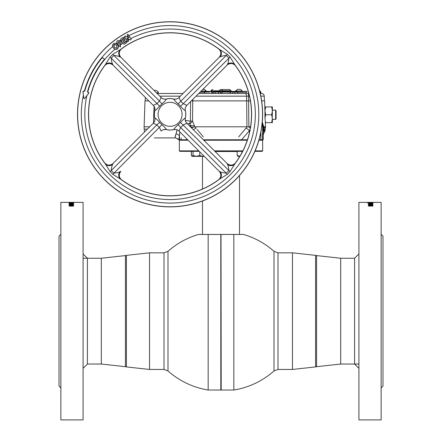 <?xml version="1.0" encoding="UTF-8"?>
<svg xmlns="http://www.w3.org/2000/svg" width="442" height="442" viewBox="0 0 442 442"><rect width="100%" height="100%" fill="white"/><g stroke="black" fill="none" stroke-linecap="round" stroke-linejoin="round"><path stroke-width="0.66" d="M221 234.63L221.188 390.032L220.812 390.032L220.812 234.453L243.531 234.453A79.925 79.925 0 0 1 274.001 251.316L274.001 370.965L277.99 369.457L292.455 369.457L292.455 252.83L277.99 252.83L277.99 369.457M274.001 370.965A79.925 79.925 0 0 1 233.829 390.032L233.829 234.453L221.188 234.453M215.127 151.512L237.155 151.512M220.812 234.453L208.171 234.453L208.171 390.032A79.925 79.925 0 0 1 167.999 370.965L167.999 251.316L164.01 252.83L149.545 252.83L149.545 369.457L164.01 369.457L164.01 252.83M167.999 251.316A79.925 79.925 0 0 1 198.469 234.453L208.171 234.453M70.289 205.48L72.273 205.414L73.549 205.784L73.549 206.099L69.14 206.099L69.217 205.69L71.14 205.591M73.549 205.232L69.14 205.232L70.394 204.646L73.549 204.607L71.626 204.994L73.549 205.055M69.029 204.093L71.355 203.712L73.659 204.093L71.344 204.524L69.029 204.093M73.549 203.265L73.549 203.591L69.14 203.591L69.14 203.265L72.803 203.353M69.14 203.165L72.04 202.878L69.14 202.801L73.549 202.801L70.654 203.077L73.549 203.165L69.14 203.165M73.549 202.541L70.482 202.569M72.04 202.381L60.869 202.381L60.869 419.9L83.085 419.9L83.085 202.381L69.14 202.381M70.482 202.386L71.886 202.386M69.14 202.408L69.875 202.414M70.19 202.442L70.654 202.442M70.488 202.983L70.891 202.988M71.808 202.988L70.422 202.988M69.952 203.812L70.825 203.812M73.549 203.43L72.759 203.43M71.571 203.43L71.112 203.43M71.383 204.37L71.759 204.419M70.654 204.458L70.184 204.458M72.781 204.37L72.317 204.309M73.549 204.143L72.703 203.961M69.582 203.961L69.14 204.149M69.886 204.795L69.151 204.944M73.145 204.74L71.759 205.016M70.836 205.232L69.819 205.066M69.14 205.718L69.14 206.099L70.289 205.663M73.532 205.707L73.063 205.569M72.814 205.536L72.477 205.596M72.869 205.878L71.455 205.884M71.737 205.757L71.14 205.613M69.836 205.685L69.195 205.718M60.869 387.966L59.018 386.115L59.018 236.166L60.869 234.315M71.455 206.066L71.587 205.773M72.477 205.895L72.869 206.055M69.875 206.055L70.665 206.077M69.819 205.243L70.609 205.005M72.151 205.116L72.748 205.055M72.814 205.442L73.378 205.569M69.725 205.519L70.289 205.552M72.466 204.281L72.786 204.187M72.284 204.486L71.366 204.37L72.869 204.093L71.344 203.839L69.819 204.093L71.355 204.37M69.267 204.795L71.493 204.795M71.748 204.795L73.488 204.795M69.886 204.359L71.156 204.519M70.394 203.878L69.93 203.762M69.3 203.906L69.819 203.983M71.571 203.447L70.781 203.447L71.571 203.408M71.234 203.353L70.781 203.37M69.93 203.414L69.156 203.447L69.93 203.447M70.726 202.966L72.107 202.966M71.554 203.093L69.819 202.839M72.831 202.917L71.687 202.9M72.173 203.165L73.549 203.082M69.156 203.082L70.488 203.165M69.14 202.596L73.549 202.596M69.14 202.541L70.654 202.397M71.571 203.353L70.781 203.353M69.93 203.353L69.14 203.265M73.206 203.077L71.88 203.165M70.858 203.06L69.455 203.06M70.477 203.165L71.803 203.077M72.67 203.773L70.035 203.773M73.549 203.591L72.759 203.447M72.422 204.475L72.869 204.276M69.902 204.187L70.261 204.469M71.195 204.701L70.223 204.652M72.648 203.955L73.61 204.187M69.085 204.182L70.035 203.961M71.626 205.845L72.759 205.839L71.687 205.895M71.626 206.027L72.759 206.071L72.239 205.784M70.891 206.022L69.93 206.071L70.891 206.022M73.549 206.099L72.273 205.596L71.14 205.768M72.565 202.795L70.444 202.801M69.029 202.762L73.659 202.762M70.836 205.165L69.93 205.232M69.14 205.232L73.549 204.79M71.394 202.458L69.93 202.535L71.394 202.458M370.368 205.989L369.241 206.071L369.761 205.784M369.727 205.596L368.451 205.961M372.86 206.094L370.374 205.635M369.523 205.906L369.131 206.055L369.844 206.215L370.545 206.066L370.413 205.773L372.86 205.9M368.341 206.044L369.523 205.685L369.131 205.878L369.844 206.038L370.545 205.884L370.413 205.591L372.86 205.718L372.86 206.232L371.291 205.834L369.871 206.243L368.341 205.867L369.523 205.723M368.506 204.613L369.96 204.635M369.799 204.928L368.65 204.806M371.164 205.232L372.07 205.232L371.164 205.171M368.451 204.613L371.346 204.099L368.451 203.961L372.86 203.961L369.96 204.458M370.844 204.519L371.739 204.469M371.866 203.48L371.219 203.48M371.219 203.613L370.429 203.613M370.429 203.48L369.241 203.48M368.451 203.447L369.241 203.447M371.219 203.591L372.07 203.591M372.181 202.878L372.838 202.801M369.893 202.966L370.175 202.988M369.197 203.165L369.827 203.165M370.368 202.381L372.86 202.386L368.451 202.386L369.96 202.569M372.86 202.408L368.451 202.442L372.86 202.442M372.971 202.58L368.341 202.58L372.971 202.58M372.971 202.839L368.341 202.839L372.971 202.839M367.661 203.033L372.971 203.348L367.661 203.033M368.451 203.43L372.86 203.43L371.606 203.823L368.451 203.541M371.391 204.762L372.181 205.066L371.595 205.193L368.451 204.74L368.451 205.386L369.186 205.386L369.186 205.049L371.65 205.375L372.971 205.071L371.391 204.762M368.761 202.381L358.915 202.381L358.915 419.9L381.131 419.9L381.131 202.381L370.164 202.381M381.131 234.315L382.982 236.166L382.982 386.115L381.131 387.966M370.976 204.143L372.379 204.143M371.291 204.281L369.888 204.281M368.744 204.613L370.241 204.419M368.451 204.74L369.131 204.795M372.114 204.795L371.391 204.795M371.346 204.458L370.147 204.613M372.86 203.558L370.888 203.43M370.606 202.779L372.181 202.839L370.606 202.779M372.181 203.027L372.888 202.795M370.656 202.961L369.131 203.027M372.181 202.917L372.971 203.022M368.75 202.939L369.86 202.9M370.882 203.171L368.341 203.027M371.866 202.795L370.611 202.9M370.606 202.541L372.181 202.58L370.606 202.541M372.86 202.723L372.125 202.585M370.606 202.646L372.07 202.718M371.921 202.734L370.611 202.734M371.407 202.784L372.081 202.784M372.479 202.646L371.81 202.629M370.175 203.171L371.147 203.259M370.656 202.988L370.192 202.988M371.982 203.845L371.164 203.723L372.065 203.773M368.451 204.922L372.009 205.16M371.391 204.944L372.971 205.254M371.164 203.768L371.606 203.878M370.385 203.613L372.849 203.613M372.86 203.74L370.44 203.861M372.755 202.629L370.611 202.629M369.683 204.491L369.131 204.276L370.656 204.022L372.181 204.276L370.617 204.552M372.065 204.613L372.744 204.458M368.556 204.458L369.02 204.574M369.297 203.961L368.573 204.099M372.733 204.099L372.181 203.983M372.07 205.232L371.617 204.994M370.374 205.226L369.849 205.116M372.86 205.204L371.391 204.834M370.645 204.37L369.468 204.265M203.375 139.766L247.443 139.766L241.625 139.766L249.382 130.694A3.702 1.608 40 0 0 245.89 128.241L247.155 126.804M262.189 139.766L262.653 140.225L258.929 140.225M247.288 140.225L203.839 140.225M214.486 150.871L242.857 150.871M255.1 150.871L262.653 150.871L262.653 140.225M262.653 150.871L262.189 151.335L254.901 151.335M242.619 151.335L214.945 151.335M199.237 151.335L179.811 151.335L179.347 150.871L198.778 150.871M188.132 140.225L179.347 140.225L179.347 150.871M83.085 253.923L87.405 258.244L87.405 364.037L83.085 368.357M358.915 368.357L354.594 364.037L354.594 258.244L358.915 253.923M263.255 132.887L263.211 139.766L260.769 139.766L260.968 133.307M244.813 129.545L243.487 131.147M238.669 136.91L245.89 128.241M191.342 100.886L192.751 100.886L192.513 121.13L194.403 125.738L194.397 126.854L194.403 125.738L190.955 125.738L189.607 123.782L187.176 123.561M185.552 120.544L190.38 121.13L189.607 123.782L189.878 123.942M190.375 121.13L192.513 121.13A3.702 1.796 -48.1 0 1 190.38 123.362A3.702 1.796 -48.1 0 1 189.607 123.782M272.371 106.903L271.67 106.903L272.371 106.903L272.371 110.837L271.67 106.903L264.968 106.903L265.67 106.903L264.968 110.837L265.67 114.771L271.67 114.771L272.371 110.837L272.178 108.843M272.371 110.146L275.648 110.146L276.073 110.887L276.073 118.66L275.648 119.401L275.648 110.146M272.371 119.401L275.648 119.401M272.244 117.086L272.371 110.837M262.46 122.644L263.686 126.804L265.504 126.804L265.316 121.44L265.67 122.638L265.36 122.638L271.67 122.638L272.371 118.705L272.371 122.638L271.67 122.638L272.371 118.705L271.67 114.771M265.316 121.44L265.493 127.108L263.675 131.18C263.863 134.595 263.863 134.595 263.675 131.18M265.156 116.732L265.67 114.771L264.996 117.948L264.968 111.362L265.156 116.727M209.712 92.096L204.569 92.096L204.303 93.483L198.751 93.483L248.813 93.483L248.509 93.483L248.509 96.163L196.071 96.163M211.055 92.096L211.74 92.096L211.983 93.483M246.603 100.886L246.553 96.163A2.779 1.47 90 0 0 245.089 93.483L237.674 93.483L237.431 92.096L230.426 92.096L230.177 93.483L218.287 93.483L218.53 92.096L213.243 92.096L212.994 93.483L211.757 93.483M233.039 92.096L232.796 93.483M234.812 92.096L235.056 93.483M229.194 92.096L222.133 92.096L221.89 93.483M222.083 92.372L222.011 92.787M220.547 93.483L220.304 92.096L218.53 92.096M215.016 92.096L215.26 93.483M227.177 93.483L224.149 93.483M192.834 99.395L192.817 100.886M145.197 100.886L145.319 97.411L145.197 100.886M261.465 93.483A2.779 2.779 0 0 1 264.244 96.163L260.824 96.124M261.034 93.483L261.034 92.743L260.084 92.743M155.28 90.428L154.043 90.428M183.038 93.483L157.098 93.483L158.291 93.483L158.291 92.743L156.357 92.743M264.244 96.163L264.404 100.886M250.316 128.285A3.702 1.254 45.4 0 0 248.658 126.804M250.084 129.561L249.382 130.694L249.421 132.683M250.785 125.241L250.874 124.572M250.41 100.886L248.614 100.886L248.868 126.804L194.85 126.804L192.651 127.34A3.702 1.254 -45.4 0 0 191.789 128.174M194.85 126.804L196.11 128.241A3.702 1.608 -40 0 0 193.436 129.821M190.961 127.423L190.955 125.738L190.961 127.423L194.397 126.854M144.175 128.981A9.254 9.254 0 0 0 144.722 131.804A9.254 9.254 0 0 1 144.175 128.981L144.098 126.804L144.175 128.981A9.254 0.32 -2 0 0 147.413 129.114M144.098 126.804L145.004 100.886L144.098 126.804L149.716 126.804M178.54 139.595L175.855 137.91L154.319 137.91L175.855 137.91C174.872 137.832 174.916 136.517 175.999 133.965L177.093 129.838M179.783 131.992L178.927 139.766M176.319 132.992L175.999 133.965A3.702 2.088 -167.5 0 1 179.469 135.959L179.568 139.766L187.668 139.766M145.004 100.886L148.794 100.886M192.751 100.886L248.614 100.886M248.868 126.804L250.559 126.804M263.664 125.832L263.089 125.782L261.791 124.185M263.051 125.489L262.736 125.782L262.454 124.633A3.702 1.989 139.2 0 1 262.852 123.152M261.78 126.804L262.763 126.804L262.736 125.782L262.299 125.76M264.625 129.904L263.471 132.23L263.112 126.804L263.089 127.865L263.664 127.81L264.123 130.578L265.404 127.948M262.432 139.766L262.763 126.804L263.112 126.804L263.089 125.782M260.769 139.766L259.062 139.766M197.11 129.451L203.331 136.91M181.176 137.91L181.231 139.766M179.568 139.766L178.855 139.766M176.844 131.263L176.457 132.572M175.706 134.871L175.12 137.313M186.889 120.578L186.259 120.55M263.145 129.545L263.172 129.865M263.183 129.97L263.377 131.285M265.493 127.147L263.664 127.81L263.686 126.804L263.112 126.804M262.902 125.141L263.029 125.423M265.244 128.639L265.443 127.71M265.493 127.202L265.46 127.572M265.493 127.108C265.36 131.025 265.36 131.025 265.493 127.108A5.553 5.553 0 0 1 264.123 130.578M265.156 112.82L264.968 110.837L265.156 112.82M265.189 116.533L265.67 114.771M264.996 117.948L265.305 121.091M261.653 100.886L264.603 100.886L264.968 111.362C264.913 109.771 264.913 109.771 264.968 111.362L264.968 117.655M179.574 134.727L179.618 134.246M179.303 136.954L179.375 136.539M265.67 106.903L264.968 106.903L265.67 106.903L265.156 108.843M235.442 91.03L237.569 89.361L240.349 89.361L242.476 91.03L235.442 91.03L235.442 91.4M206.558 91.4L204.431 89.361L202.867 89.361M237.47 92.328L246.918 92.328L246.918 91.4L200.834 91.4M230.381 92.328L229.238 92.328M222.094 92.328L220.343 92.328M242.476 91.4L242.476 91.03M229.133 89.549L221 89.549A1.851 1.713 90 0 0 219.387 90.781L230.879 90.781A1.851 1.851 0 0 0 229.133 89.549A1.851 1.713 90 0 1 230.746 90.781A0.928 0.856 90 0 0 231.553 91.4M210.447 91.4A0.928 0.856 -90 0 0 211.254 90.781A1.851 1.713 90 0 1 212.867 89.549A1.851 1.851 0 0 0 211.121 90.781L219.387 90.781A0.928 0.856 -90 0 1 218.58 91.4M221 89.549A1.851 1.713 90 0 1 222.613 90.781A0.928 0.856 90 0 0 223.42 91.4M206.558 91.03L201.204 91.03M213.199 92.328L211.779 92.328M204.524 92.328L199.906 92.328M118.312 46.559L117.544 44.863L116.362 43.642C113.699 42.802 112.489 43.775 112.732 46.559L113.367 47.802L114.948 49.266C117.18 49.764 118.301 48.858 118.312 46.559A85.256 85.256 0 0 1 119.13 45.94L116.638 42.255L116.754 41.614C117.931 40.349 119.152 40.062 120.417 40.741C121.699 42.161 121.544 43.349 119.948 44.305L119.76 44.935L120.644 46.139L120.528 46.786L119.688 46.78M117.506 44.891C120.445 47.974 115.185 51.565 113.412 47.769C110.467 44.465 115.716 41.31 117.506 44.891M115.34 44.432L116.401 45.266L117.102 47.498A85.256 85.256 0 0 0 116.135 48.277L114.312 47.112L113.743 45.714L115.34 44.432A88.759 88.759 0 0 0 113.743 45.714M116.439 45.239C114.086 43.852 113.362 44.487 114.274 47.139C116.699 48.974 117.423 48.338 116.439 45.239M104.616 48.858A92.56 92.56 0 0 0 104.616 179.761A92.56 92.56 0 0 0 235.52 179.761A92.56 92.56 0 0 0 235.52 48.858A92.56 92.56 0 0 0 104.616 48.858M87.488 91.698L88.577 92.417L88.836 93.14L87.488 91.698A85.621 85.621 0 0 1 104.185 59.626L104.13 58.979L102.71 57.786L102.058 57.847A88.394 88.394 0 0 0 84.803 90.986L82.914 91.555L83.4 95.163A88.759 88.759 0 0 0 232.829 177.071A88.759 88.759 0 0 0 128.876 35.691L131.147 39.051L131.025 39.692L130.219 39.929L126.898 38.41L128.567 40.791L128.368 41.421L128.495 40.78M82.914 91.555L83.566 91.129M84.24 91.312L83.499 91.058M84.207 91.251L84.77 90.925A88.444 88.444 0 0 1 102.047 57.775L102.704 57.72L104.196 58.974L104.185 59.626M173.839 129.407L173.728 129.561C174.264 128.467 175.75 126.854 178.192 124.732L180.496 122.434C182.612 119.997 184.22 118.511 185.32 117.97L185.375 117.964A15.735 15.735 0 0 0 185.375 110.655L185.32 110.649C184.226 110.113 182.618 108.627 180.496 106.185L178.192 103.881C175.756 101.765 174.27 100.157 173.728 99.058L173.723 99.002A15.735 15.735 0 0 0 166.413 99.002L166.407 99.052C165.872 100.152 164.385 101.759 161.943 103.881L159.468 101.085L161.126 97.516L120.915 57.3A5.553 5.536 96.3 0 1 120.782 57.167L119.782 56.775C118.136 56.057 116.163 55.631 113.865 55.488L111.246 58.106C111.39 60.399 111.82 62.372 112.533 64.024A5.553 4.989 31.3 0 0 105.29 64.753L110.069 57.046L111.417 55.659L112.804 54.311L121.611 48.835A81.455 81.455 0 0 1 218.525 48.835L227.332 54.311L230.067 57.046L235.542 65.852A81.455 81.455 0 0 1 235.542 162.767L235.271 163.115C233.006 165.446 230.442 165.711 227.575 163.91L227.111 163.501M130.843 38.609A85.256 85.256 0 0 1 230.354 174.596A85.256 85.256 0 0 1 86.87 95.687L88.836 93.14M178.192 124.732L180.667 127.528L179.016 131.103L219.226 171.319A5.553 5.536 -83.7 0 1 219.354 171.452L220.354 171.839C222.006 172.557 223.978 172.988 226.271 173.131L228.89 170.513L230.067 171.573L227.332 174.308L218.525 179.783A81.455 81.455 0 0 1 121.611 179.783L112.804 174.308L110.069 171.573L104.594 162.767A81.455 81.455 0 0 1 104.594 65.852L105.29 64.753A81.56 81.56 0 0 0 105.29 163.866A5.553 4.989 -31.3 0 0 112.533 164.595C111.82 166.242 111.39 168.214 111.246 170.513L110.069 171.573M161.943 103.881L159.645 106.185C157.523 108.621 155.915 110.108 154.816 110.649L154.81 110.649A5.553 5.542 82.7 0 0 153.275 105.362L156.849 103.704L159.468 101.085L112.804 54.311M159.645 122.434L156.849 124.909L153.341 123.185C154.717 121.605 155.197 119.887 154.777 118.036L154.816 117.97C155.91 118.506 157.523 119.992 159.645 122.434L161.943 124.732C164.38 126.854 165.866 128.462 166.407 129.561L166.413 129.617A15.735 15.735 0 0 0 173.723 129.617M154.761 110.655L154.777 110.583C155.125 108.456 154.645 106.743 153.341 105.434L153.269 105.367A5.553 5.542 76.9 0 1 154.81 110.649L154.761 110.655A15.735 15.735 0 0 0 154.761 117.964M122.417 40.205L123.064 40.327L124.44 39.399L125.08 39.526L125.08 40.355L123.638 41.272L124.02 42.559L124.605 42.609L126.224 41.515L127.009 41.846L126.898 42.487L124.312 44.233L123.672 44.101L120.622 39.57L120.738 38.929L123.241 37.239L124.014 37.581L123.887 38.222L122.141 39.603L122.406 40.272L122.219 39.907M126.865 41.636L126.224 41.515M124.661 36.288L124.699 36.89L124.661 36.288M128.103 34.515L127.445 34.476L128.047 34.443L128.876 35.691M119.279 41.52A88.759 88.759 0 0 0 118.158 42.316L118.66 43.217L119.29 43.41C120.412 41.896 120.08 41.404 118.296 41.935L119.279 41.52C120.285 42.051 120.29 42.653 119.301 43.344M123.887 38.222L122.346 39.266M128.771 37.443L127.279 35.145L128.771 37.443L128.528 37.708L125.522 36.006L124.732 36.227M86.87 95.687L84.649 98.583L83.825 98.362L83.4 95.163M128.086 34.603L131.147 39.051M130.219 39.929L127.296 38.288M128.567 40.791L127.053 38.553M124.821 36.244L125.528 36.078L128.683 37.852L128.926 37.587M128.451 41.438L127.672 41.399L124.699 36.89M127.688 41.321L128.368 41.421M130.219 39.868L130.948 39.675L131.075 39.034M127.279 35.145L127.445 34.476M127.672 41.399L124.616 36.874M123.705 41.283L125.08 40.355M124.605 42.609L126.213 41.587M126.898 42.487L124.312 44.233M120.738 38.929L123.241 37.239M120.821 38.946L120.622 39.57M123.672 44.101L120.699 39.587M123.688 44.018L124.329 44.145M126.81 42.471L126.931 41.83M124.589 42.681L123.511 41.913L123.638 41.272M125.014 40.344L125.141 39.697L124.423 39.465L123.047 40.393L122.406 40.272M122.152 39.891L122.279 39.25M123.821 38.211L123.865 37.448L123.224 37.327M116.754 41.614L116.843 41.631C118.887 38.272 123.451 42.482 119.881 44.288L119.948 44.305M120.644 46.139L119.826 44.946M119.705 46.703L120.439 46.769L120.561 46.128M119.76 44.935L119.881 44.288M116.843 41.631L116.716 42.272M118.296 41.935L118.169 42.581L118.644 43.283L119.29 43.41M119.13 45.94L116.638 42.255M116.135 48.277L117.102 47.498M104.251 59.62A85.571 85.571 0 0 0 87.549 91.665M173.794 129.6C175.916 129.252 177.634 129.733 178.944 131.036L179.032 130.799M166.341 129.6C164.22 129.252 162.501 129.733 161.192 131.036L161.126 131.108A5.553 5.542 -7.3 0 1 166.407 129.561A5.553 5.542 -13.1 0 0 161.126 131.108L159.468 127.528L156.849 124.909L111.246 170.513L113.865 173.131C116.163 172.988 118.136 172.557 119.782 171.839A5.553 4.989 -58.7 0 0 120.511 179.087A81.56 81.56 0 0 0 219.624 179.087A5.553 4.989 -121.3 0 0 220.354 171.839M159.645 106.185L110.069 57.046M166.413 99.002L166.341 99.019C164.49 99.439 162.772 98.958 161.192 97.583L161.126 97.511A5.553 5.542 13.1 0 0 166.407 99.052L166.407 99.058A5.553 5.542 7.3 0 1 161.126 97.516L120.904 57.3M219.354 57.167L219.226 57.3A5.553 5.536 83.7 0 0 219.354 57.167L219.668 56.803C221.47 53.935 221.204 51.371 218.873 49.106M180.496 106.185L183.292 103.704L186.861 105.362L227.077 65.151A5.553 5.536 -173.7 0 1 227.21 65.024L227.602 64.024C228.321 62.372 228.746 60.399 228.89 58.106L226.271 55.488C223.978 55.631 222.006 56.057 220.354 56.775A5.553 4.989 121.3 0 0 219.624 49.532A81.56 81.56 0 0 0 120.511 49.532A5.553 4.989 58.7 0 0 119.782 56.775M220.354 56.775L219.232 57.3L179.01 97.511L180.667 101.085L183.292 103.704L230.067 57.046M178.192 103.881L227.332 54.311M227.21 65.024L227.575 64.709C230.437 62.908 233.006 63.173 235.271 65.504M227.602 64.024A5.553 4.989 148.7 0 1 234.846 64.753A81.56 81.56 0 0 1 234.846 163.866L230.067 171.573M185.32 110.649A5.553 5.542 97.3 0 1 186.861 105.362L186.557 105.345M173.723 99.002L173.794 99.019C175.922 99.367 177.634 98.886 178.944 97.583L179.01 97.511A5.553 5.542 166.9 0 1 173.728 99.052L173.728 99.052A5.553 5.542 172.7 0 0 179.016 97.516L219.226 57.3M185.17 110.539L185.358 110.583C184.938 108.732 185.419 107.014 186.795 105.434M185.375 117.964L185.358 118.036C185.01 120.158 185.491 121.876 186.795 123.185L186.867 123.252A5.553 5.542 -103.1 0 1 185.325 117.97A15.685 15.685 0 0 0 185.325 110.649A5.553 5.542 103.1 0 1 186.867 105.362L227.077 65.145M120.782 57.167L120.467 56.803C118.666 53.941 118.931 51.371 121.263 49.106M112.533 64.024L113.058 65.145A5.553 5.536 -6.3 0 0 112.925 65.024L113.025 65.118M161.943 124.732L112.804 174.308M113.025 163.501L112.533 164.595M154.816 117.97A5.553 5.542 -82.7 0 1 153.275 123.252L153.269 123.252A5.553 5.542 -76.9 0 0 154.81 117.97A15.685 15.685 0 0 1 154.81 110.649M113.058 163.463L153.269 123.252L113.058 163.474A5.553 5.536 6.3 0 1 112.925 163.595L112.561 163.91C109.699 165.711 107.13 165.446 104.865 163.115M104.865 65.504C107.13 63.173 109.699 62.908 112.561 64.709L112.925 65.024M113.058 65.145L153.269 105.367L113.03 65.123M120.915 171.319L120.782 171.452A5.553 5.536 -96.3 0 1 120.904 171.319L119.782 171.839M121.263 179.513C118.931 177.248 118.666 174.678 120.467 171.816L120.782 171.452M185.32 117.97A5.553 5.542 -97.3 0 0 186.861 123.252L183.292 124.909L180.667 127.528L227.332 174.308M180.496 122.434L228.89 170.513C228.746 168.214 228.321 166.242 227.602 164.595A5.553 4.989 -148.7 0 0 234.846 163.866L235.271 163.115M166.407 129.567A15.685 15.685 0 0 0 173.728 129.567A5.553 5.542 -172.7 0 1 179.016 131.103L178.944 131.036M219.354 171.452L219.668 171.816C221.47 174.678 221.204 177.248 218.873 179.513M227.602 164.595L227.077 163.474A5.553 5.536 173.7 0 0 227.21 163.595M82.985 91.638L83.853 98.24L84.682 98.461L88.731 93.179M127.197 35.128L127.462 34.377M227.077 163.463L186.861 123.252L227.105 163.496M199.734 151.827L199.734 155.369L202.348 156.374M191.342 151.335L191.342 155.369L192.077 156.38L193.066 155.369L193.066 151.335M204.187 156.28L203.524 156.103M193.066 155.369L196.397 156.38L202.243 156.38L203.85 155.949M199.734 155.369L196.397 156.38L192.248 156.38L191.425 155.369L191.425 151.335M202.243 156.38L203.939 156.38L202.243 156.38M237.155 151.335L237.155 155.369L237.89 156.38L239.818 156.38L238.133 156.38M237.155 155.369L239.824 156.363M241.951 152.617L241.951 151.335M315.577 366.915L316.577 366.689L316.577 255.592L315.577 255.365L315.577 366.915L292.455 369.457M316.577 255.592L340.699 258.244L340.699 364.037L358.915 364.037M125.423 366.689L101.301 364.037L101.301 258.244L125.423 255.592L125.423 366.689L126.423 366.915L126.423 255.365L149.545 252.83M190.955 125.738L189.353 125.738M249.476 96.163L248.509 96.163L248.559 100.886M180.358 96.163L159.777 96.163M154.065 106.345L153.479 123.036M190.38 121.13L190.596 101.638M246.934 126.804L246.664 100.886M84.339 91.328A88.759 88.759 0 0 1 84.356 91.267A88.759 88.759 0 0 1 112.732 46.559M235.442 179.684A92.455 92.455 0 0 1 104.693 179.684A92.455 92.455 0 0 1 104.693 48.935A92.455 92.455 0 0 1 235.442 48.935A92.455 92.455 0 0 1 235.442 179.684M87.72 92.229A85.256 85.256 0 0 1 87.731 92.174A85.256 85.256 0 0 1 114.948 49.266M161.59 105.831A11.989 11.989 0 0 0 161.59 122.788A11.989 11.989 0 0 0 178.546 122.788A11.989 11.989 0 0 0 178.546 105.831A11.989 11.989 0 0 0 161.59 105.831M127.926 36.194A88.759 88.759 0 0 0 126.815 36.802M128.092 40.1A85.256 85.256 0 0 1 129.318 39.421M125.202 37.725A88.759 88.759 0 0 0 122.141 39.603A88.759 88.759 0 0 0 122.075 39.647M123.97 42.587A85.256 85.256 0 0 1 124.02 42.559A85.256 85.256 0 0 1 127.163 40.631M120.042 45.272A85.256 85.256 0 0 1 123.064 43.178M121.108 40.277A88.759 88.759 0 0 0 120.417 40.741M117.174 43.034A88.759 88.759 0 0 0 116.362 43.642M173.728 99.052A15.685 15.685 0 0 0 166.407 99.052M219.232 171.319L179.016 131.103M233.829 390.032L221.188 390.032M274.001 251.316L277.99 252.83M316.577 366.689L340.699 364.037M340.699 258.244L354.594 258.244M315.577 255.365L292.455 252.83M239.514 234.453L239.514 175.507M239.514 156.877L239.514 156.38M202.486 234.453L202.486 201.005M202.486 189.032L202.486 156.369M208.171 390.032L220.812 390.032M126.423 366.915L149.545 369.457M101.301 364.037L87.405 364.037M101.301 258.244L83.085 258.244M125.423 255.592L126.423 255.365M167.999 370.965L164.01 369.457M179.811 139.766L179.347 140.225M248.526 93.483L248.642 92.831M261.034 92.743L260.205 91.091L259.559 90.665M158.291 92.743C158.534 91.809 157.683 91.035 155.744 90.428M263.404 134.191L265.393 130.081M177.717 138.589L178.115 138.97M211.121 90.781L210.248 91.4M230.879 90.781L231.752 91.4"/></g></svg>
